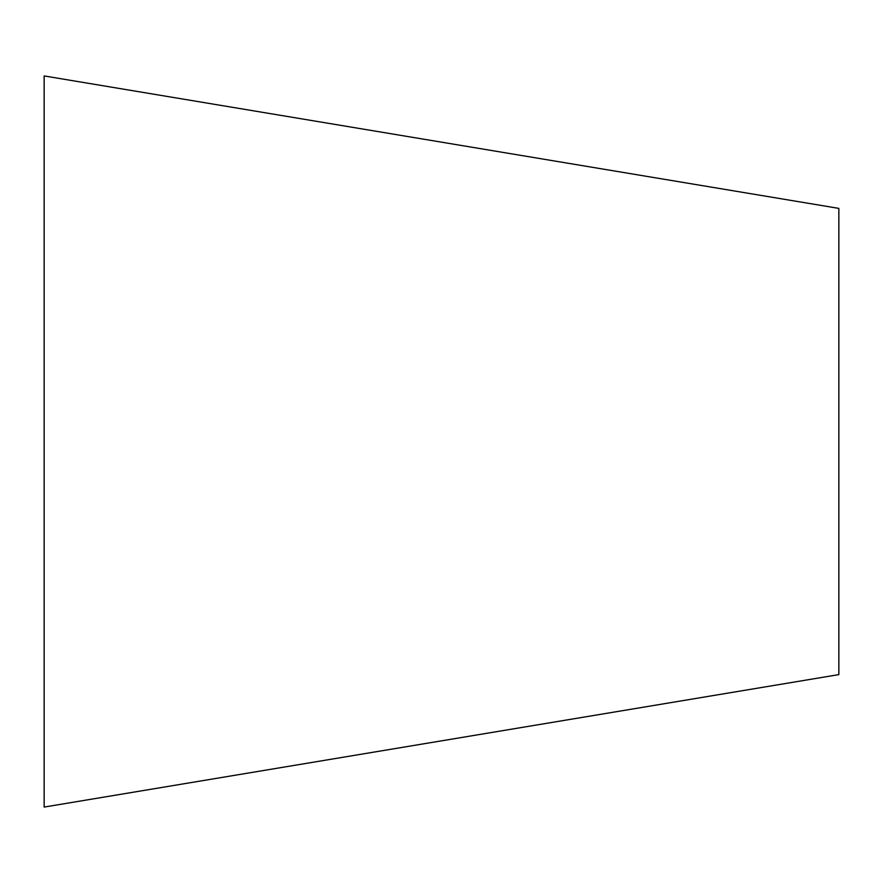 <?xml version="1.0" encoding="UTF-8"?>
<svg xmlns="http://www.w3.org/2000/svg" width="883" height="883" viewBox="0 0 883 883"><rect width="100%" height="100%" fill="white"/><g stroke="black" fill="none" stroke-linecap="round" stroke-linejoin="round"><path stroke-width="1.32" d="M838.85 208.388L838.85 674.612L44.15 807.062L44.15 75.938L838.85 208.388"/></g></svg>
